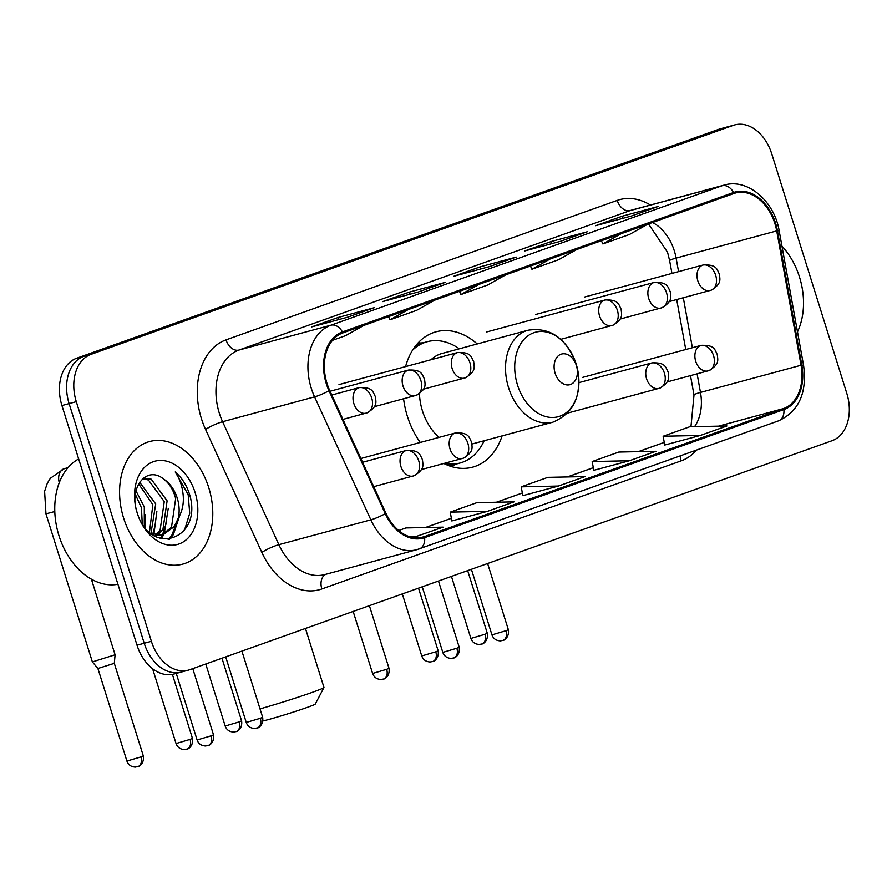 <?xml version="1.0" encoding="UTF-8"?>
<svg xmlns="http://www.w3.org/2000/svg" width="892" height="892" viewBox="0 0 892 892"><rect width="100%" height="100%" fill="white"/><g stroke="black" fill="none" stroke-linecap="round" stroke-linejoin="round"><path stroke-width="1.34" d="M403.585 398.78A70.111 49.829 74.9 0 0 407.354 416.23A70.111 49.829 74.9 0 0 420.277 442.454M443.848 463.483A70.111 49.829 74.9 0 0 472.66 467.152A70.111 49.829 74.9 0 0 502.096 435.898M477.242 343.955A70.111 49.829 74.9 0 0 436.077 331.791A70.111 49.829 74.9 0 0 405.57 366.601M734.74 124.913A39.683 28.21 74.9 0 0 733.235 125.382L91.051 354.336A39.683 28.21 74.9 0 0 76.288 401.656L151.395 641.315A39.683 28.21 74.9 0 0 188.357 670.137A39.683 28.21 74.9 0 0 189.862 669.658L832.058 440.715A39.683 28.21 74.9 0 0 846.809 393.383L771.703 153.736A39.683 28.21 74.9 0 0 734.74 124.913L720.368 128.805A39.683 28.21 74.9 0 0 718.863 129.273L76.679 358.216A39.683 28.21 74.9 0 0 61.927 405.548L137.022 645.195A39.683 28.21 74.9 0 0 173.985 674.018L181.176 672.077A39.683 28.21 74.9 0 0 182.682 671.609M151.395 641.315L144.214 643.255A39.683 28.21 74.9 0 0 181.176 672.077A39.683 28.21 74.9 0 1 144.214 643.255L69.108 403.608L144.214 643.255L137.022 645.195M91.051 354.336L83.859 356.276A39.683 28.21 74.9 0 0 69.108 403.608A39.683 28.21 74.9 0 1 83.859 356.276L726.055 127.333L83.859 356.276L76.679 358.216M727.56 126.854A39.683 28.21 74.9 0 0 726.055 127.333A39.683 28.21 74.9 0 1 727.56 126.854M123.598 518.007A63.499 45.135 74.9 0 0 182.749 564.123A63.499 45.135 74.9 0 0 208.75 487.645A63.499 45.135 74.9 0 0 149.611 441.529A63.499 45.135 74.9 0 0 123.598 518.007A63.499 45.135 74.9 0 0 182.749 564.123A63.499 45.135 74.9 0 0 208.75 487.645A63.499 45.135 74.9 0 0 149.611 441.529A63.499 45.135 74.9 0 0 123.598 518.007M797.504 331.857A63.499 45.135 74.9 0 0 799.5 277.044A63.499 45.135 74.9 0 0 781.961 246.147A63.499 45.135 74.9 0 1 799.5 277.044A63.499 45.135 74.9 0 1 797.504 331.857M327.007 383.426A42.325 30.083 -105.1 0 1 342.74 332.95L733.915 193.486A42.325 30.083 -105.1 0 1 735.521 192.984A42.325 30.083 -105.1 0 1 776.709 230.894L801.072 365.241A42.325 30.083 -105.1 0 1 783.577 408.558L424.313 536.638A42.325 30.083 -105.1 0 1 422.708 537.14A42.325 30.083 -105.1 0 1 385.901 513.246L329.639 390.283A42.325 30.083 -105.1 0 1 327.007 383.426M326.294 383.683A43.385 30.841 74.9 0 0 328.992 390.707L385.266 513.669A43.385 30.841 74.9 0 0 424.625 537.642L783.89 409.562A43.385 30.841 74.9 0 0 801.83 365.163L777.467 230.816A43.385 30.841 74.9 0 0 733.592 192.482L342.428 331.935A43.385 30.841 74.9 0 0 326.294 383.683M657.371 206.777A10.581 7.437 70.4 0 1 657.75 206.621A10.581 7.437 70.4 0 1 658.14 206.498L622.215 216.21L595.611 225.698L631.536 215.987L658.14 206.498M622.884 218.328L622.215 216.21M586.412 232.076A10.581 7.437 70.4 0 1 586.791 231.92A10.581 7.437 70.4 0 1 587.181 231.797L551.256 241.509L524.641 250.998L560.577 241.286L587.181 231.797M551.914 243.627L551.256 241.509M373.525 307.974A10.581 7.437 70.4 0 1 373.915 307.818A10.581 7.437 70.4 0 1 374.305 307.695L338.369 317.407L311.765 326.896L347.69 317.184L374.305 307.695M339.038 319.526L338.369 317.407M444.495 282.675A10.581 7.437 70.4 0 1 444.874 282.519A10.581 7.437 70.4 0 1 445.264 282.396L409.339 292.108L382.724 301.596L418.649 291.885L445.264 282.396M409.997 294.226L409.339 292.108M515.453 257.375A10.581 7.437 70.4 0 1 515.832 257.219A10.581 7.437 70.4 0 1 516.223 257.097L480.297 266.808L453.682 276.297L489.619 266.585L516.223 257.097M480.955 268.927L480.297 266.808M664.73 445.041L700.309 435.463L726.924 425.975L689.75 426.755L663.135 436.244L664.741 445.075M451.854 520.939L487.433 511.35L514.037 501.862L476.863 502.653L450.259 512.131L451.854 520.973M413.13 537.553L443.079 527.161L405.905 527.941L398.691 530.517M593.771 470.34L629.351 460.751L655.966 451.274L618.78 452.054L592.177 461.543L593.782 470.374M558.392 486.051L584.996 476.573L547.822 477.354L521.218 486.842L522.823 495.673L558.392 486.051L521.218 486.842M479.205 284.292L460.952 294.538L459.492 291.327M505.82 274.814L487.567 285.061L460.952 294.538M408.246 309.591L389.994 319.838L388.533 316.627M434.85 300.102L416.609 310.349L389.994 319.838M363.891 325.402L345.639 335.648L332.448 340.354M550.163 258.992L531.911 269.25L530.45 266.028M576.778 249.515L558.526 259.762L531.911 269.25M621.122 233.704L602.869 243.951L601.409 240.728M647.737 224.215L629.484 234.462L602.869 243.951M487.433 511.35L450.259 512.131M416.475 536.649L409.907 536.794M629.351 460.751L592.177 461.543M700.309 435.463L663.135 436.244M78.652 458.945A66.142 47.008 74.9 0 0 58.95 535.635A66.142 47.008 74.9 0 0 117.934 584.271M135.997 490.901L144.303 507.013L144.292 526.57M135.372 494.402L141.449 507.782L142.229 523.582M139.654 482.226L155.71 503.935L150.96 533.472M138.65 483.877L152.855 504.705L149.477 532.234M143.434 478.101L151.261 479.216L167.116 500.847L162.924 529.625L157.36 535.155M156.044 535.969L155.286 536.371M142.675 478.725L148.406 479.985L164.262 501.616L160.069 530.394L155.788 534.999M163.582 479.037C146.433 464.843 128.381 488.147 137.178 512.621C149.99 557.076 201.692 540.028 190.141 496.42L189.517 494.268C186.506 484.947 181.745 477.51 175.233 471.968C179.85 478.725 182.525 486.809 183.261 496.22C183.785 504.27 182.135 511.562 178.3 518.096A29.893 21.252 74.9 0 0 177.24 498.104A29.893 21.252 74.9 0 0 163.582 479.037C169.413 483.486 173.438 489.987 175.668 498.539L171.487 527.306L161.876 534.899M178.3 518.096L174.33 526.536L163.314 534.564L151.484 533.884M163.314 534.564L154.517 535.936M137.256 513.134A43.128 30.651 74.9 0 0 179.069 543.953A43.128 30.651 74.9 0 0 195.092 492.518A43.128 30.651 74.9 0 0 153.29 461.71A43.128 30.651 74.9 0 0 137.256 513.134M175.233 471.968L188.179 494.625L189.717 513.346L184.51 530.071M177.943 519.233L171.888 535.077L168.187 539.504M166.536 522.322L162.578 534.62M162.5 534.787L160.259 538.5M155.119 525.399L152.71 534.297M179.805 515.308L173.316 534.698L169.313 539.404M168.265 508.306L164.195 533.873M163.927 534.397L161.207 538.768M156.858 511.395L153.859 534.62M145.452 514.472L145.195 527.73M260.018 708.884A42.325 1.661 -17.4 0 0 312.312 692.337A42.325 1.661 -17.4 0 0 323.952 687.52L315.277 704.067A29.102 1.137 162.6 0 1 307.283 707.378A29.102 1.137 162.6 0 1 262.984 720.959M323.952 687.52A42.325 1.661 -17.4 0 0 323.963 687.442L305.465 628.447M576.388 365.564A15.878 11.284 74.9 0 0 561.001 354.224A15.878 11.284 74.9 0 0 555.103 373.157A15.878 11.284 74.9 0 0 570.49 384.497A15.878 11.284 74.9 0 0 576.388 365.564M472.002 444.026L552.895 422.172A47.622 33.851 74.9 0 1 508.54 387.585A47.622 33.851 74.9 0 1 528.042 330.218L441.941 353.5A47.622 33.851 74.9 0 0 431.059 359.71M419.452 393.673A47.622 33.851 74.9 0 0 422.429 410.855A47.622 33.851 74.9 0 0 439.054 437.381M459.291 348.805A62.83 44.667 74.9 0 0 427.19 341.725A62.83 44.667 74.9 0 0 412.583 350.155M427.19 341.725L423.6 342.695A62.83 44.667 74.9 0 0 415.271 346.274M447.394 465.111A62.83 44.667 74.9 0 0 456.392 464.007L459.982 463.037A62.83 44.667 74.9 0 0 484.144 440.748M444.272 463.372A62.83 44.667 74.9 0 0 459.982 463.037M257.019 728.073A8.597 6.043 -109.6 0 0 257.342 727.972A8.597 6.043 -109.6 0 0 260.286 718.294L246.248 722.453L225.698 656.891L243.17 712.764A42.325 1.661 -17.4 0 0 243.226 712.819L243.226 712.819M91.385 579.153L115.09 654.784L92.367 661.909L45.96 513.825L44.6 491.314L47.287 483.319L50.342 478.279L64.28 468.69A11.908 8.463 74.9 0 0 59.273 482.628M137.68 766.685A8.597 6.043 -109.6 0 0 137.992 766.585A8.597 6.043 -109.6 0 0 140.947 756.907L143.311 755.914L114.299 663.336L97.897 668.487L92.367 661.909M61.927 405.548L76.288 401.656M718.863 129.273L733.235 125.382M776.709 230.894L676.114 258.089A42.325 30.083 74.9 0 0 674.341 250.92A42.325 30.083 74.9 0 0 652.531 222.498M678.567 271.625L676.114 258.089A23.805 1.985 169.7 0 0 669.636 260.676L667.584 252.347L648.517 223.937M696.518 450.092A66.142 47.008 -105.1 0 1 681.109 460.874L321.845 588.954A66.142 47.008 -105.1 0 1 261.835 552.416L205.561 429.453A66.142 47.008 -105.1 0 1 226.044 339.863L617.219 200.399A13.224 9.288 -109.6 0 0 630.153 210.59L238.978 350.043A52.918 37.609 74.9 0 0 219.309 413.152A52.918 37.609 74.9 0 0 222.599 421.715L278.861 544.678A52.918 37.609 74.9 0 0 324.866 574.548L416.843 549.684A52.918 37.609 -105.1 0 1 370.849 519.824A13.224 2.13 -24.6 0 0 385.266 513.669M617.219 200.399A66.142 47.008 -105.1 0 1 650.402 205.026M632.149 209.966A52.918 37.609 74.9 0 0 630.153 210.59L722.13 185.726A52.918 37.609 -105.1 0 1 724.137 185.101L632.149 209.966M261.835 552.416A13.224 2.13 155.4 0 1 278.861 544.678L370.849 519.824L314.575 396.862A52.918 37.609 -105.1 0 1 311.286 388.288A52.918 37.609 -105.1 0 1 330.954 325.19A13.224 9.288 70.4 0 1 342.428 331.935M328.992 390.707A13.224 2.13 -24.6 0 1 314.575 396.862L222.599 421.715A13.224 2.13 155.4 0 0 205.561 429.453M783.89 409.562A13.224 9.288 70.4 0 1 778.604 420.823L416.843 549.684A52.918 37.609 -105.1 0 0 418.85 549.059A13.224 9.288 -109.6 0 0 419.34 548.903A13.224 9.288 -109.6 0 0 424.625 537.642M801.83 365.163A13.224 1.104 -10.3 0 1 803.581 365.397L779.218 231.05C774.568 201.358 747.674 177.921 724.137 185.101M777.467 230.816A13.224 1.104 -10.3 0 1 779.218 231.05M733.592 192.482A13.224 9.288 -109.6 0 0 722.13 185.726L330.954 325.19L238.978 350.043A13.224 9.288 -109.6 0 1 226.044 339.863M325.892 574.27A13.224 9.288 -109.6 0 0 321.845 588.954M680.273 455.879A13.224 9.288 -109.6 0 0 681.109 460.874M783.577 408.558L718.473 426.153M694.556 426.655A42.325 30.083 74.9 0 0 700.476 392.424L697.109 373.848M801.072 365.241L700.476 392.424A23.805 1.985 169.7 0 0 694.009 395.011L690.486 375.643M692.37 347.724L683.305 297.75M424.313 536.638L421.069 537.508M425.506 527.529L451.374 518.308M496.465 502.241L522.333 493.008L496.353 502.241M567.435 476.941L593.303 467.72M638.393 451.642L664.261 442.421M576.154 364.025A43.741 31.097 74.9 0 0 533.75 332.761A43.741 31.097 74.9 0 0 517.483 384.931A43.741 31.097 74.9 0 0 559.886 416.196A43.741 31.097 74.9 0 0 576.154 364.025M450.415 466.237A63.421 45.079 74.9 0 0 455.923 464.13L451.252 466.505M417.902 343.119L423.154 342.818A63.421 45.079 74.9 0 0 417.311 343.777M358.762 387.741A13.224 9.399 74.9 0 0 353.845 403.518A13.224 9.399 74.9 0 0 366.166 413.13A13.224 9.399 74.9 0 0 366.668 412.974A13.224 9.288 -109.6 0 0 367.158 412.818A13.224 9.288 -109.6 0 0 371.696 397.932A13.224 9.288 70.4 0 0 358.762 387.741A13.224 9.399 74.9 0 1 359.264 387.585C373.235 386.983 372.823 392.179 375.454 396.773C375.744 402.013 378.286 406.094 367.158 412.818L342.963 419.396M140.947 756.907L126.909 761.054C128.281 764.834 131.079 766.852 135.316 767.087L138.461 766.406C137 767.298 144.604 764.957 143.311 755.914M54.802 511.529L45.96 513.825M64.335 468.668A11.908 8.463 74.9 0 0 64.28 468.69L68.015 467.676M407.912 370.225A13.224 9.399 74.9 0 0 402.994 386.002A13.224 9.399 74.9 0 0 415.315 395.613A13.224 9.399 74.9 0 0 415.817 395.457A13.224 9.288 -109.6 0 0 416.296 395.301A13.224 9.288 -109.6 0 0 420.846 380.416A13.224 9.288 70.4 0 0 407.912 370.225A13.224 9.399 74.9 0 1 408.413 370.068C422.373 369.466 421.961 374.662 424.592 379.256C424.893 384.497 427.424 388.577 416.296 395.301L374.339 406.685M190.085 739.39L176.047 743.538C177.419 747.318 180.217 749.325 184.454 749.57L187.142 749.068A8.597 6.043 -109.6 0 0 190.085 739.39L192.46 738.398L172.39 674.374M186.818 749.168A8.597 6.043 -109.6 0 0 187.142 749.068L187.599 748.89C186.149 749.782 193.742 747.44 192.46 738.398M457.05 352.708A13.224 9.399 74.9 0 0 452.132 368.485A13.224 9.399 74.9 0 0 464.453 378.085A13.224 9.399 74.9 0 0 464.955 377.929A13.224 9.288 -109.6 0 0 465.446 377.784A13.224 9.288 -109.6 0 0 469.984 362.888A13.224 9.288 70.4 0 0 457.05 352.708A13.224 9.399 74.9 0 1 457.551 352.552C471.511 351.95 471.099 357.146 473.73 361.739C474.031 366.969 476.562 371.05 465.446 377.784L423.477 389.168M239.234 721.873L225.185 726.021C226.557 729.801 229.355 731.808 233.593 732.042L236.28 731.552A8.597 6.043 -109.6 0 0 239.234 721.873L241.598 720.881L221.963 658.218M235.956 731.652A8.597 6.043 -109.6 0 0 236.28 731.552L236.737 731.373C235.287 732.265 242.88 729.912 241.598 720.881M604.464 300.147A13.224 9.399 74.9 0 0 599.547 315.924A13.224 9.399 74.9 0 0 611.867 325.535A13.224 9.399 74.9 0 0 612.369 325.379A13.224 9.288 -109.6 0 0 612.86 325.223A13.224 9.288 -109.6 0 0 617.398 310.338A13.224 9.288 70.4 0 0 604.464 300.147A13.224 9.399 74.9 0 1 604.966 299.991C618.937 299.389 618.524 304.585 621.155 309.178C621.445 314.419 623.987 318.5 612.86 325.223L560.778 339.339M386.649 669.312L372.611 673.46C373.982 677.24 376.781 679.258 381.018 679.492L383.694 678.99A8.597 6.043 -109.6 0 0 386.649 669.312L389.012 668.32L369.377 605.668M383.382 679.091A8.597 6.043 -109.6 0 0 383.694 678.99L384.162 678.812C382.701 679.704 390.306 677.362 389.012 668.32M653.613 282.63A13.224 9.399 74.9 0 0 648.696 298.407A13.224 9.399 74.9 0 0 661.017 308.019A13.224 9.399 74.9 0 0 661.518 307.852A13.224 9.288 -109.6 0 0 661.998 307.707A13.224 9.288 -109.6 0 0 666.547 292.821A13.224 9.288 70.4 0 0 653.613 282.63A13.224 9.399 74.9 0 1 654.115 282.474C668.075 281.872 667.662 287.068 670.293 291.662C670.594 296.902 673.126 300.972 661.998 307.707L620.04 319.091M435.787 651.796L421.749 655.943C423.12 659.723 425.919 661.73 430.156 661.976L432.843 661.474A8.597 6.043 -109.6 0 0 435.787 651.796L438.162 650.803L418.515 588.14M432.52 661.574A8.597 6.043 -109.6 0 0 432.843 661.474L433.3 661.295C431.851 662.187 439.444 659.835 438.162 650.803M702.751 265.114A13.224 9.399 74.9 0 0 697.834 280.891A13.224 9.399 74.9 0 0 710.155 290.491A13.224 9.399 74.9 0 0 710.656 290.335A13.224 9.288 -109.6 0 0 711.147 290.19A13.224 9.288 -109.6 0 0 715.685 275.293A13.224 9.288 70.4 0 0 702.751 265.114A13.224 9.399 74.9 0 1 703.253 264.957C717.213 264.355 716.8 269.54 719.431 274.145C719.732 279.374 722.264 283.455 711.147 290.19L669.178 301.574M484.936 634.279L470.887 638.427C472.258 642.207 475.057 644.214 479.294 644.448L481.981 643.957A8.597 6.043 -109.6 0 0 484.936 634.279L487.3 633.287L467.664 570.624M481.658 644.057A8.597 6.043 -109.6 0 0 481.981 643.957L482.438 643.779C480.989 644.671 488.582 642.318 487.3 633.287M211.148 735.822L197.11 739.97C198.481 743.75 201.28 745.757 205.517 745.991L208.193 745.5A8.597 6.043 -109.6 0 0 211.148 735.822L213.511 734.83L192.772 668.632M207.881 745.589A8.597 6.043 -109.6 0 0 208.193 745.5L208.661 745.311C207.2 746.214 214.805 743.861 213.511 734.83M405.793 450.627A13.224 9.399 74.9 0 0 400.876 466.404A13.224 9.399 74.9 0 0 413.197 476.016A13.224 9.399 74.9 0 0 413.698 475.849A13.224 9.288 -109.6 0 0 414.178 475.704A13.224 9.288 -109.6 0 0 418.727 460.807A13.224 9.288 70.4 0 0 405.793 450.627A13.224 9.399 74.9 0 1 406.295 450.471C420.255 449.869 419.842 455.065 422.473 459.659C422.775 464.899 425.306 468.969 414.178 475.704L373.748 486.675M454.931 433.111A13.224 9.399 74.9 0 0 450.014 448.888A13.224 9.399 74.9 0 0 462.335 458.488A13.224 9.399 74.9 0 0 462.837 458.332A13.224 9.288 -109.6 0 0 463.327 458.187A13.224 9.288 -109.6 0 0 467.865 443.291A13.224 9.288 70.4 0 0 454.931 433.111A13.224 9.399 74.9 0 1 455.433 432.954C469.393 432.352 468.98 437.537 471.612 442.142C471.913 447.371 474.444 451.452 463.327 458.187L421.358 469.571M241.91 651.104L262.661 717.302L260.286 718.294M456.849 648.228L442.811 652.375C444.183 656.155 446.981 658.162 451.218 658.396L453.894 657.895A8.597 6.043 -109.6 0 0 456.849 648.228L459.213 647.235L438.474 581.027M453.582 657.995A8.597 6.043 -109.6 0 0 453.894 657.895L454.363 657.716C452.902 658.619 460.506 656.267 459.213 647.235M651.494 363.033A13.224 9.399 74.9 0 0 646.577 378.81A13.224 9.399 74.9 0 0 658.898 388.41A13.224 9.399 74.9 0 0 659.4 388.254A13.224 9.288 -109.6 0 0 659.879 388.109A13.224 9.288 -109.6 0 0 664.428 373.213A13.224 9.288 70.4 0 0 651.494 363.033A13.224 9.399 74.9 0 1 651.996 362.877C665.956 362.275 665.543 367.471 668.175 372.064C668.476 377.305 671.007 381.375 659.879 388.109L567.881 413.018M505.987 630.7L491.949 634.859C493.321 638.639 496.119 640.646 500.356 640.88L503.043 640.378A8.597 6.043 -109.6 0 0 505.987 630.7L508.362 629.707L487.612 563.51M502.72 640.478A8.597 6.043 -109.6 0 0 503.043 640.378L503.501 640.2C502.051 641.092 509.644 638.75 508.362 629.707M700.633 345.516A13.224 9.399 74.9 0 0 695.715 361.293A13.224 9.399 74.9 0 0 708.036 370.894A13.224 9.399 74.9 0 0 708.538 370.738A13.224 9.288 -109.6 0 0 709.029 370.581A13.224 9.288 -109.6 0 0 713.567 355.696A13.224 9.288 70.4 0 0 700.633 345.516A13.224 9.399 74.9 0 1 701.134 345.36C715.094 344.758 714.682 349.943 717.313 354.548C717.614 359.777 720.145 363.858 709.029 370.581L667.06 381.966M778.604 420.823C798.898 411.29 807.227 392.815 803.581 365.397M188.357 670.137L181.176 672.077M425.395 527.54L451.374 518.274M567.312 476.941L593.292 467.676M638.271 451.642L664.25 442.376M690.954 426.733L694.009 395.011M685.747 349.508L676.693 299.534M671.955 273.409L669.636 260.676M515.832 257.219L489.418 266.641M444.874 282.519L418.459 291.94M373.915 307.818L347.49 317.24M586.791 231.92L560.377 241.342M657.75 206.621L631.335 216.042M528.042 330.218C550.275 326.94 566.32 338.202 576.154 364.014C583.056 393.272 575.295 412.65 552.895 422.172M331.802 395.011L359.264 387.585M114.299 663.347L115.09 654.784M126.909 761.054L97.897 668.487M330.073 391.242L408.413 370.068M176.047 743.538L152.599 668.721M338.982 384.597L457.551 352.552M225.185 726.021L205.751 664.005M486.408 332.036L604.966 299.991M372.611 673.46L353.165 611.444M535.546 314.519L654.115 282.474M421.749 655.943L402.314 593.927M584.684 297.003L703.253 264.957M470.887 638.427L451.452 576.399M362.587 462.279L406.295 450.471M197.11 739.97L176.248 673.404M246.248 722.453C247.619 726.233 250.418 728.24 254.655 728.474L257.799 727.794C256.35 728.686 263.943 726.344 262.661 717.302M360.859 458.51L455.433 432.954M578.941 382.623L651.996 362.877M442.811 652.375L422.262 586.813M582.565 377.405L701.134 345.36M491.949 634.859L471.4 569.297"/></g></svg>
